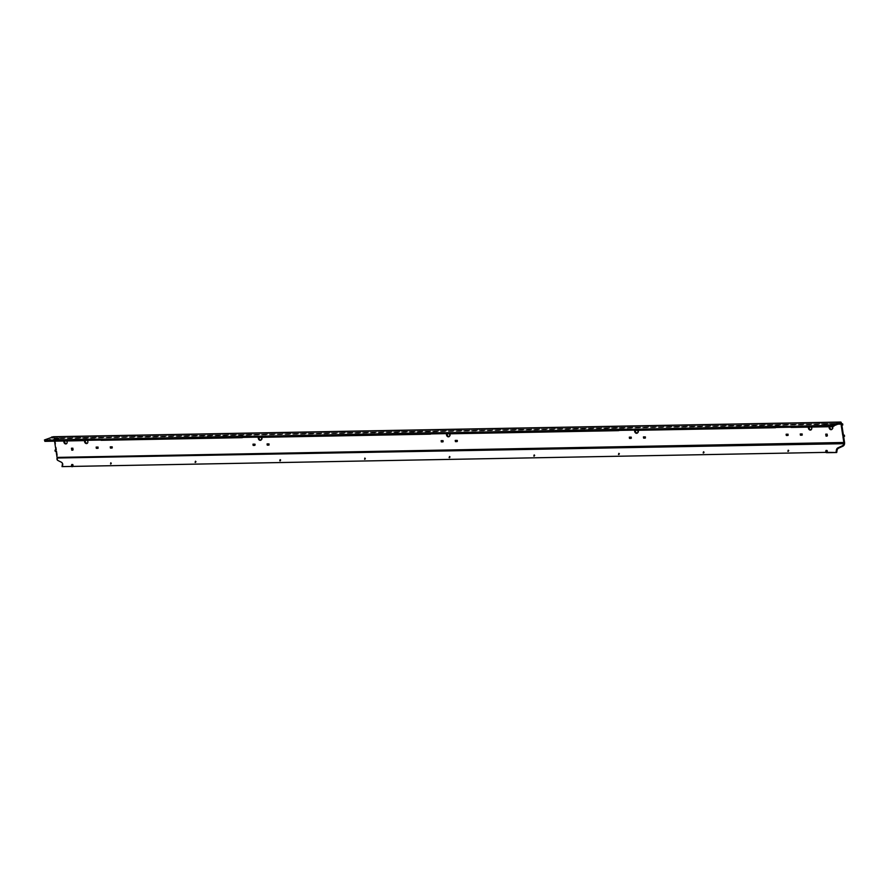 <?xml version="1.0" encoding="UTF-8"?>
<svg xmlns="http://www.w3.org/2000/svg" width="889" height="889" viewBox="0 0 889 889"><rect width="100%" height="100%" fill="white"/><g stroke="black" fill="none" stroke-linecap="round" stroke-linejoin="round"><path stroke-width="0.67" stroke-dasharray="4.45 3.33" d="M827.615 425.02L824.459 425.798L827.615 425.02M55.651 440.311L58.818 439.533L55.651 440.311M449.567 457.602L449.923 456.902M110.847 463.925L111.203 463.213M195.536 462.336L195.88 461.635M280.213 460.758L280.557 460.058M364.89 459.18L365.235 458.48M534.245 456.024L534.6 455.324M618.933 454.446L619.277 453.746M703.61 452.868L703.955 452.168M788.287 451.29L788.643 450.59M449.367 433.81A2.022 1.589 -112.1 0 0 446.578 433.865M449.201 436.543A2.022 1.589 -112.1 0 0 448.501 432.621A2.022 1.589 -112.1 0 0 447.178 433.854M637.546 430.309A2.022 1.589 -112.1 0 0 634.757 430.354M637.38 433.043A2.022 1.589 -112.1 0 0 636.68 429.109A2.022 1.589 -112.1 0 0 635.357 430.343M261.199 437.321A2.022 1.589 -112.1 0 0 258.399 437.377M261.033 440.055A2.022 1.589 -112.1 0 0 260.321 436.121A2.022 1.589 -112.1 0 0 258.999 437.366M811.301 427.064A2.022 1.589 -112.1 0 0 808.501 427.12M811.135 429.798A2.022 1.589 -112.1 0 0 809.968 425.964A2.022 1.589 -112.1 0 0 809.101 427.109M831.937 426.598A2.022 1.589 -112.1 0 0 829.204 426.731M831.826 429.42A2.022 1.589 -112.1 0 0 831.126 425.487A2.022 1.589 -112.1 0 0 829.804 426.72M63.952 441A2.022 1.589 67.9 0 1 66.742 440.944M64.553 440.988A2.022 1.589 67.9 0 1 67.742 441.4A2.022 1.589 67.9 0 1 66.575 443.678M84.655 440.611A2.022 1.589 67.9 0 1 87.255 440.311M85.255 440.6A2.022 1.589 67.9 0 1 88.444 441.011A2.022 1.589 67.9 0 1 87.278 443.3M786.832 434.243L786.12 434.254M786.787 433.988L787.754 434.221M788.421 433.954L787.943 435.432M96.845 447.1L96.134 447.111M96.812 446.845L97.768 447.089M98.435 446.811L97.957 448.3M630.012 437.166L629.312 437.177M629.979 436.91L630.934 437.144M631.612 436.877L631.123 438.355M253.665 444.178L252.954 444.189M253.621 443.922L254.587 444.167M255.254 443.889L255.443 445.1L254.765 445.378M800.945 433.976L800.233 433.988M800.9 433.721L801.867 433.954M802.534 433.688L802.056 435.177M110.958 446.845L110.258 446.856M110.925 446.578L111.881 446.823M112.559 446.556L112.07 448.034M644.125 436.899L643.425 436.91M644.092 436.643L645.047 436.888M645.725 436.61L645.236 438.099M267.778 443.911L267.067 443.933M267.733 443.655L268.7 443.9M269.367 443.633L268.889 445.111M455.957 440.411L455.246 440.422M455.913 440.155L456.879 440.388M457.546 440.122L457.735 441.333L457.057 441.6M441.844 440.666L441.133 440.688M441.8 440.411L442.766 440.655M443.433 440.388L442.944 441.866M72.731 449.901L73.431 449.89L73.131 447.923L71.464 448.212M73.131 447.923L72.465 448.2M73.431 449.89L72.765 450.167M826.448 434.143L827.403 433.865L827.715 435.832L827.037 436.099M827.715 435.832L827.003 435.843M826.403 433.876L825.737 434.154M827.403 433.865L826.737 434.132M53.918 438.533L53.429 439.933L53.918 438.533L54.862 438.51L53.251 438.799M53.429 439.933L54.096 439.666M55.04 439.644L56.596 449.845L55.929 450.112M54.362 439.922L54.562 441.177M56.596 449.845L55.896 449.856M55.663 449.867L55.162 451.268M56.107 451.256L56.774 450.979L55.84 451.001M56.774 450.979L57.718 457.135A2.334 1.378 -91.1 0 1 57.718 458.346L57.652 458.713A2.334 1.8 -63.5 0 0 58.485 460.769L62.219 462.658A2.334 1.8 116.5 0 1 63.052 464.714L62.686 466.947M72.654 464.869L73.376 464.858L72.709 464.525M73.376 464.858L73.065 466.758M827.337 452.69L827.648 450.79L826.926 450.812M827.648 450.79L826.981 450.456M844.55 436.299L843.65 436.566M843.605 436.31L842.939 436.588M842.805 424.964L841.905 425.242M841.861 424.975L841.194 425.253M840.005 422.119L840.183 423.253A1.167 0.689 -91.1 0 1 840.705 423.397M841.116 423.231L53.351 437.921L52.407 437.933L52.229 436.799M832.893 424.998L833.06 426.131L833.949 425.775M834.004 426.12L833.06 426.131M791.61 426.042L791.788 427.176L791.077 427.187M791.121 427.442L791.788 427.176M634.802 428.965L634.979 430.098L634.268 430.109M634.302 430.365L634.979 430.098M446.622 432.465L446.8 433.599L446.089 433.621M446.134 433.876L446.8 433.599M258.443 435.977L258.621 437.11L257.91 437.121M257.954 437.388L258.621 437.11M101.635 438.899L101.813 440.033L101.102 440.044M101.135 440.311L101.813 440.033M45.395 439.944L45.561 441.077L44.828 441.088M44.872 441.355L45.561 441.077M45.117 439.688L44.628 441.088M46.061 439.666L46.239 440.8L45.295 440.822M52.507 437.055L52.684 438.188L51.74 438.21L52.407 437.933M46.239 440.8L52.684 438.188M51.618 437.421L51.74 438.21M53.173 436.788L53.351 437.921A1.167 0.689 -91.1 0 1 54.196 438.788L837.905 424.175M53.785 436.777A2.334 1.378 -91.1 0 1 54.862 438.51L841.694 423.842M443.611 441.6L442.911 441.611M457.735 441.333L457.024 441.344M269.556 444.844L268.845 444.856M645.903 437.821L645.203 437.833M112.736 447.767L112.025 447.778M802.723 434.899L802.011 434.91M255.443 445.1L254.732 445.111M631.79 438.088L631.09 438.099M98.623 448.023L97.912 448.034M788.61 435.166L787.898 435.177M844.55 442.466L57.052 457.402M844.55 443.678L57.052 458.013M57.652 458.713L56.985 458.38M58.485 460.769L57.818 460.435M62.219 462.658L61.552 462.324M63.052 464.714L62.386 464.38M824.281 424.664L824.459 425.798M54.64 439.01L54.818 440.144M449.801 457.979L449.134 457.646M111.081 464.291L110.414 463.958M195.758 462.713L195.091 462.38M280.435 461.135L279.768 460.802M365.123 459.557L364.457 459.224M534.478 456.401L533.811 456.068M619.155 454.824L618.488 454.49M703.844 453.246L703.177 452.912M788.521 451.668L787.854 451.334M448.034 432.71L447.367 432.976M636.213 429.198L635.546 429.476M259.866 436.221L259.188 436.488M809.968 425.964L809.301 426.231M830.67 425.575L829.993 425.853M65.408 439.844L64.741 440.111M86.111 439.455L85.444 439.733M87.633 443.211L86.966 443.478M66.931 443.6L66.264 443.867M832.182 429.331L831.515 429.598M811.49 429.709L810.812 429.987M261.388 439.966L260.71 440.244M637.735 432.954L637.069 433.221M449.556 436.466L448.889 436.732M789.076 450.545L788.41 450.212M704.399 452.123L703.732 451.79M619.711 453.701L619.044 453.379M535.034 455.29L534.367 454.957M365.679 458.446L365.012 458.113M281.002 460.024L280.335 459.691M196.313 461.602L195.647 461.269M111.636 463.18L110.969 462.847M450.356 456.868L449.69 456.535M58.641 438.399L58.818 439.533M828.281 424.053L828.459 425.186M53.507 437.888L840.327 423.22"/><path stroke-width="1.33" d="M827.437 423.886L824.281 424.664L827.437 423.886M55.474 439.177L58.641 438.399L55.474 439.177M449.512 456.49L449.134 457.646L449.512 456.49M449.923 456.902L449.567 457.602M110.792 462.802L110.592 464.002L110.792 462.802M111.203 463.213L110.847 463.925M195.469 461.224L195.091 462.38L195.469 461.224M195.88 461.635L195.536 462.336M280.146 459.646L279.768 460.802L280.146 459.646M280.557 460.058L280.213 460.758M364.834 458.068L364.634 459.269L364.834 458.068M365.235 458.48L364.89 459.18M534.189 454.912L533.811 456.068L534.189 454.912M534.6 455.324L534.245 456.024M618.866 453.334L618.488 454.49L618.866 453.334M619.277 453.746L618.933 454.446M703.543 451.756L703.177 452.912L703.543 451.756M703.955 452.168L703.61 452.868M788.232 450.178L787.854 451.334L788.232 450.178M788.643 450.59L788.287 451.29M446.578 433.865A2.022 1.589 -112.1 0 0 448.889 436.732A2.022 1.589 -112.1 0 0 449.367 433.81M447.178 433.854A2.022 1.589 -112.1 0 0 449.201 436.543M634.757 430.354A2.022 1.589 -112.1 0 0 637.069 433.221A2.022 1.589 -112.1 0 0 637.546 430.309M635.357 430.343A2.022 1.589 -112.1 0 0 637.38 433.043M258.399 437.377A2.022 1.589 -112.1 0 0 260.71 440.244A2.022 1.589 -112.1 0 0 261.199 437.321M258.999 437.366A2.022 1.589 -112.1 0 0 261.033 440.055M808.501 427.12A2.022 1.589 -112.1 0 0 810.812 429.987A2.022 1.589 -112.1 0 0 811.301 427.064M809.101 427.109A2.022 1.589 -112.1 0 0 811.135 429.798M829.204 426.731A2.022 1.589 -112.1 0 0 831.515 429.598A2.022 1.589 -112.1 0 0 831.937 426.598M829.804 426.72A2.022 1.589 -112.1 0 0 831.826 429.42M66.742 440.944A2.022 1.589 67.9 0 1 64.23 442.989A2.022 1.589 67.9 0 1 63.952 441M66.575 443.678A2.022 1.589 67.9 0 1 64.553 440.988M87.255 440.311A2.022 1.589 67.9 0 1 86.511 443.578A2.022 1.589 67.9 0 1 84.655 440.611M87.278 443.3A2.022 1.589 67.9 0 1 85.255 440.6M787.898 435.177L786.309 435.466L786.12 434.254L787.754 434.221L787.943 435.432L786.309 435.466M786.976 435.199L786.832 434.243M97.912 448.034L96.323 448.323L96.134 447.111L97.768 447.089L97.957 448.3L96.323 448.323M96.99 448.056L96.845 447.1M631.09 438.099L629.49 438.388L629.312 437.177L630.934 437.144L631.123 438.355L629.49 438.388M630.168 438.121L630.012 437.166M254.732 445.111L253.143 445.4L252.954 444.189L254.587 444.167L254.765 445.378L253.143 445.4M253.81 445.133L253.665 444.178M802.011 434.91L800.422 435.199L800.233 433.988L801.867 433.954L802.056 435.177L800.422 435.199M801.089 434.932L800.945 433.976M112.025 447.778L110.436 448.067L110.258 446.856L111.881 446.823L112.07 448.034L110.436 448.067M111.103 447.789L110.958 446.845M645.203 437.833L643.603 438.121L643.425 436.91L645.047 436.888L645.236 438.099L643.603 438.121M644.281 437.855L644.125 436.899M268.845 444.856L267.256 445.145L267.067 443.933L268.7 443.9L268.889 445.111L267.256 445.145M267.922 444.867L267.778 443.911M457.024 441.344L455.435 441.633L455.246 440.422L456.879 440.388L457.057 441.6L455.435 441.633M456.101 441.366L455.957 440.411M442.911 441.611L441.322 441.9L441.133 440.688L442.766 440.655L442.944 441.866L441.322 441.9M441.989 441.622L441.844 440.666M72.465 448.2L71.464 448.212L71.765 450.178L72.765 450.167L72.465 448.2M72.165 448.2L72.731 449.901M72.431 449.912L71.765 450.178M827.003 435.843L826.037 436.121L825.737 434.154L826.737 434.132L827.037 436.099L826.037 436.121M826.703 435.854L826.448 434.143M54.562 441.177L55.929 450.112L54.996 450.134L55.162 451.268L56.107 451.256L57.052 457.402A1.167 0.689 -91.1 0 1 57.052 458.013L56.985 458.38A2.334 1.8 -63.5 0 0 57.818 460.435L61.552 462.324A2.334 1.8 116.5 0 1 62.386 464.38L62.019 466.614L71.398 466.436L71.709 464.536L72.709 464.525L72.398 466.425L825.67 452.379L72.398 466.425M55.896 449.856L54.996 450.134M71.398 466.436L62.019 466.614M72.065 466.769L72.376 464.869L71.709 464.536M826.926 450.812L826.337 452.712M826.648 450.812L825.981 450.479L825.67 452.379M843.65 436.566L844.55 442.466A2.334 1.378 -91.1 0 1 844.55 443.678L844.483 444.044A2.334 1.8 116.5 0 1 842.972 446.145L838.594 448.189A2.334 1.8 -63.5 0 0 837.082 450.279L836.716 452.512L827.337 452.69L826.67 452.357L826.981 450.456L825.981 450.479M836.716 452.512L826.67 452.357M843.872 436.566L844.372 435.154L844.55 436.299L842.939 436.588L843.883 442.733A1.167 0.689 -91.1 0 1 843.883 443.344L843.817 443.711A2.334 1.8 116.5 0 1 842.305 445.811L837.927 447.856A2.334 1.8 -63.5 0 0 836.416 449.945L836.049 452.19M844.372 435.154L843.705 435.432M841.905 425.242L843.428 435.177M842.139 425.231L842.628 423.831L842.805 424.964L841.194 425.253L842.761 435.443M842.628 423.831L841.961 424.097M840.95 422.097L840.449 423.508L840.95 422.097L840.005 422.119A2.334 1.378 -91.1 0 1 840.305 422.053A2.334 1.378 -91.1 0 1 840.616 422.108M840.983 422.331A2.334 1.378 -91.1 0 1 841.694 423.842M840.705 423.397A1.167 0.689 -91.1 0 1 841.027 424.12L837.905 424.175M840.272 422.375L839.338 422.386L839.505 423.52L840.449 423.508M833.826 424.986L834.004 426.12L833.337 426.387L833.826 424.986L832.893 424.998L839.338 422.386M833.949 425.775L839.505 423.52M833.16 425.253L832.226 425.275L832.393 426.409L833.337 426.387M831.526 425.553L831.704 426.687L791.121 427.442L790.943 426.309L832.226 425.275M831.704 426.687L832.393 426.409M790.943 426.309L775.93 426.331L776.108 427.465L791.077 427.187M775.264 426.598L775.441 427.731L634.302 430.365L634.135 429.231L775.93 426.331M775.441 427.731L776.108 427.465M634.135 429.231L619.122 429.254L619.289 430.387L634.268 430.109M618.455 429.52L618.622 430.654L446.134 433.876L445.956 432.743L619.122 429.254M618.622 430.654L619.289 430.387M445.956 432.743L430.943 432.765L431.121 433.899L446.089 433.621M430.276 433.032L430.443 434.165L257.954 437.388L257.777 436.243L430.943 432.765M430.443 434.165L431.121 433.899M257.777 436.243L242.764 436.266L242.941 437.399L257.91 437.121M242.097 436.543L242.275 437.677L101.135 440.311L100.968 439.166L242.764 436.266M242.275 437.677L242.941 437.399M100.968 439.166L85.955 439.188L86.122 440.333L101.102 440.044M85.288 439.466L85.455 440.6L44.872 441.355L44.694 440.222L85.955 439.188M85.455 440.6L86.122 440.333M44.694 440.222L45.395 439.944L44.45 439.955L44.828 441.088M44.45 439.955L51.618 437.421M51.562 437.077L53.173 436.788A2.334 1.378 -91.1 0 1 53.484 436.721A2.334 1.378 -91.1 0 1 53.785 436.777M837.082 450.279L836.416 449.945M838.594 448.189L837.927 447.856M842.972 446.145L842.305 445.811M844.483 444.044L843.817 443.711M844.55 443.678L57.052 458.013M844.55 442.466L57.052 457.402M53.173 436.788L840.005 422.119M53.484 436.721L840.305 422.053"/></g></svg>
